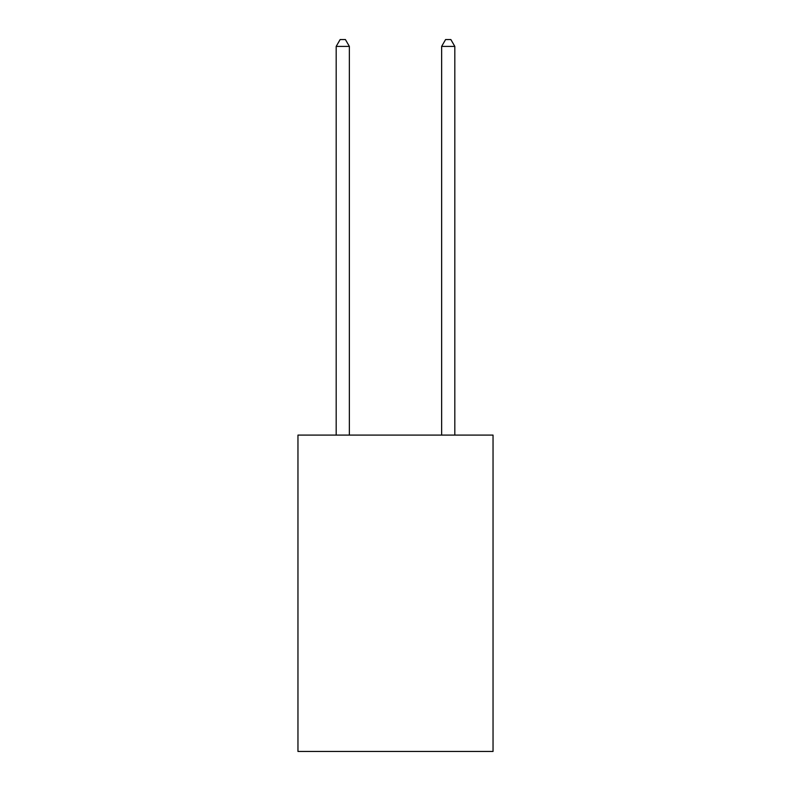 <?xml version="1.0" encoding="UTF-8"?>
<svg xmlns="http://www.w3.org/2000/svg" width="791" height="791" viewBox="0 0 791 791"><rect width="100%" height="100%" fill="white"/><g stroke="black" fill="none" stroke-linecap="round" stroke-linejoin="round"><path stroke-width="1.19" d="M493.04 435.099L493.04 751.45L297.96 751.45L297.96 435.099L493.04 435.099M349.365 435.099L349.365 46.402L336.185 46.402L336.185 435.099M336.185 46.402L340.14 39.55L345.41 39.55L349.365 46.402M454.815 435.099L454.815 46.402L441.635 46.402L441.635 435.099M441.635 46.402L445.59 39.55L450.86 39.55L454.815 46.402"/></g></svg>
